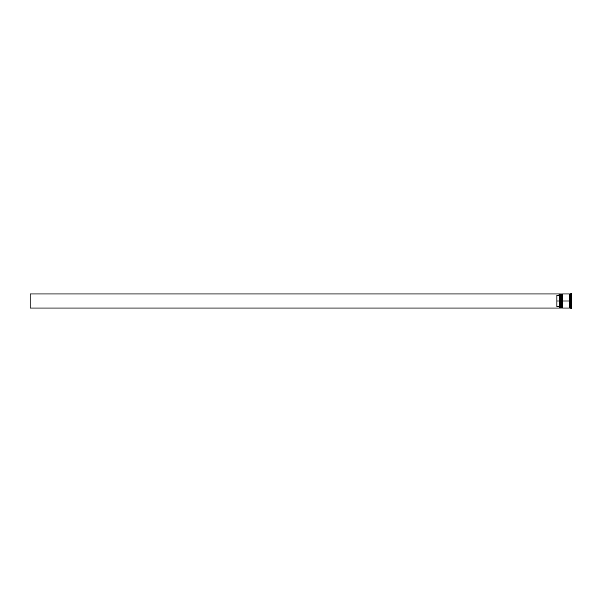 <?xml version="1.0" encoding="UTF-8"?>
<svg xmlns="http://www.w3.org/2000/svg" width="602" height="602" viewBox="0 0 602 602"><rect width="100%" height="100%" fill="white"/><g stroke="black" fill="none" stroke-linecap="round" stroke-linejoin="round"><path stroke-width="0.9" d="M560.695 301L560.959 308.058L560.959 301L560.432 301L560.432 308.058L560.432 301L559.544 301L559.544 307.961L559.544 294.039L559.544 301L559.107 301L559.107 295.371L556.903 295.371L556.903 301L559.634 301L559.634 308.058L559.634 301L560.432 301L560.432 293.942L561.049 308.058L560.959 293.942L560.695 301M561.312 307.795L560.959 293.942M561.049 301L561.049 293.942L561.049 301M562.02 301L562.283 308.058L562.283 301L561.749 301L561.749 308.058L561.749 301L561.312 301L561.312 308.058L561.749 293.942L562.373 308.058L562.283 293.942L562.02 301M562.637 307.795L562.283 293.942M562.373 301L562.373 293.942L562.373 301M569.74 301L569.74 307.795L569.74 294.205L569.74 301L562.637 301L562.637 308.058L562.637 301L569.74 301L569.74 294.205L569.74 301M571.283 301L570.839 301L570.839 308.058L570.839 301L569.959 301L569.959 308.058L569.959 301L570.839 301L570.839 293.942L571.283 308.502L571.283 301L571.9 301L571.283 301L571.283 293.498L571.283 301M569.515 293.942L569.515 308.058L569.515 293.942L562.637 293.942L562.637 301L562.637 293.942M571.9 308.502L571.9 301L571.9 308.502L569.959 308.058M559.544 294.927L559.107 295.371L559.107 306.629L559.544 307.073L559.107 306.629L559.107 301L556.903 301L556.903 306.629L559.107 306.629L556.903 306.629L556.903 295.371L559.544 294.927M571.9 293.498L571.9 301L571.9 293.498L569.959 293.942L569.959 301L569.959 293.942M561.312 293.942L561.312 301L561.312 293.942L562.02 294.205M560.695 294.205L559.634 293.942L559.634 301L559.544 294.039M559.544 308.058L30.1 308.058L30.1 293.942L559.544 293.942L30.1 293.942L30.1 308.058L559.544 308.058M569.515 308.013L569.959 308.013M569.515 293.987L569.959 293.987M559.544 307.968L560.695 307.795M561.312 308.058L562.02 307.795M569.515 308.058L562.637 308.058"/></g></svg>
